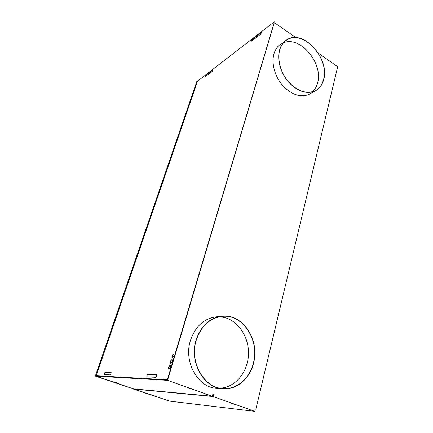 <?xml version="1.0" encoding="UTF-8"?>
<svg xmlns="http://www.w3.org/2000/svg" width="433" height="433" viewBox="0 0 433 433"><rect width="100%" height="100%" fill="white"/><g stroke="black" fill="none" stroke-linecap="round" stroke-linejoin="round"><path stroke-width="0.65" d="M213.058 396.52L254.761 411.35L169.53 401.104L134.181 389.088L213.058 396.52L213.729 394.025L212.933 393.954M213.729 394.025L212.987 393.759L212.316 396.255L133.553 388.872L96.153 376.163L96.315 375.682M255.189 409.028L255.881 409.109L278.69 313.633L277.834 313.254L278.738 313.438L321.751 133.413L321.026 132.958L321.627 133.337M254.761 411.35L255.291 409.136L254.956 408.774L255.881 409.109M254.945 408.801L255.172 409.093M277.856 313.178L278.159 313.395M154.153 395.675L151.317 394.782L154.153 395.675M153.91 395.448L151.766 394.809M146.971 376.688C146.949 375.525 147.301 374.734 148.026 374.318L156.508 374.68M147.058 376.862L155.869 377.138M147.02 376.862L146.955 376.845C146.614 375.849 146.911 374.983 147.837 374.253L156.432 374.632C156.8 375.66 156.497 376.548 155.534 377.295L147.02 376.862M187.343 387.789L190.98 388.937L187.343 387.789M96.505 375.801L167.306 379.844L168.145 377.76L168.626 377.885L168.215 377.771M168.166 377.76L274.105 22.895L274.419 22.873M274.257 21.812L197.535 81.188L96.38 375.2L96.37 375.757L167.127 379.779L167.474 379.324L274.224 22.803M171.869 359.536L172.02 359.569C172.605 361.122 172.15 362.475 170.645 363.623L170.499 363.596C169.909 362.042 170.369 360.689 171.869 359.536M170.618 363.623C170.147 361.977 170.629 360.64 172.063 359.612L172.096 359.612M230.908 403.264L234.372 404.346L230.908 403.264M110.458 374.989L104.109 374.659L104.916 372.418L111.227 372.689L110.458 374.989M117.224 382.972L114.967 382.29M104.158 374.523L105.084 372.477L111.341 372.748M104.207 374.669L110.718 374.854M234.085 404.157L230.946 403.269M133.413 388.861L95.314 376.109L133.429 388.834M172.339 357.956L172.188 357.929C171.609 356.391 172.063 355.049 173.557 353.902L173.714 353.929C174.293 355.471 173.839 356.808 172.339 357.956M172.307 357.956C171.847 356.332 172.329 355.006 173.752 353.978L173.795 353.978M168.935 369.327L168.8 369.3C168.204 367.731 168.659 366.367 170.169 365.214L170.31 365.246C170.905 366.821 170.445 368.18 168.935 369.327C168.442 367.666 168.924 366.318 170.364 365.29L170.391 365.29M169.373 401.082L133.245 388.996L169.384 401.05M197.231 82.037L96.727 374.15M95.314 376.109L196.831 81.436L197.702 80.857M197.632 80.814L96.023 376.153M190.715 388.753L187.424 387.795M117.484 383.205L114.523 382.263L117.484 383.205M96.153 376.163L167.533 380.331L212.316 396.255M168.193 377.765L168.626 377.885M167.533 380.331L168.231 378.004M278.349 313.481L278.738 313.438M321.789 133.261L337.686 66.731L318.369 53.172M212.738 69.902L212.235 71.413L204.988 76.879L205.713 75.326L213.02 69.902M261.223 32.513L261.564 32.41L260.715 34.169L251.465 41.119L252.293 39.398L261.613 32.486M295.972 37.644L274.533 22.781M168.318 377.776L274.268 22.77M217.252 388.385L216.771 388.347C197.87 387.632 183.5 361.896 190.396 340.619C195.332 326.255 204.089 318.304 216.668 316.777L220.451 316.339M310.813 93.382L308.902 94.459C300.258 97.739 291.496 94.735 282.608 85.453C274.793 76.479 271.204 63.202 273.986 53.757C275.377 49.167 277.84 45.806 281.38 43.679M312.577 91.758C314.997 89.474 316.675 86.497 317.606 82.833C323.494 63.451 300.074 35.338 283.491 42.856M323.57 79.396C329.827 58.726 303.376 29.173 287.139 39.814C283.599 41.936 281.141 45.303 279.767 49.909C277.006 59.386 280.633 72.744 288.47 81.794C297.384 91.157 306.153 94.205 314.775 90.941C319.218 88.76 322.147 84.911 323.57 79.396M220.04 388.168C232.635 387.676 243.833 376.872 247.178 362.973C253.213 341.182 238.063 316.404 218.616 316.929M195.997 340.295C200.955 325.708 209.783 317.643 222.486 316.101C242.967 313.925 259.903 339.975 253.559 363.076C249.944 378.556 236.727 390.106 222.746 388.78C203.656 388.065 189.075 361.907 195.997 340.295M253.381 363.006C259.686 340.057 242.87 314.174 222.519 316.328C209.897 317.854 201.118 325.87 196.192 340.37C189.313 361.853 203.808 387.838 222.784 388.542C236.667 389.852 249.792 378.382 253.381 363.006M279.621 49.811C281.006 45.178 283.48 41.79 287.036 39.657C303.376 28.946 330 58.682 323.705 79.488C322.271 85.041 319.321 88.911 314.851 91.109C306.169 94.394 297.347 91.32 288.378 81.897C280.492 72.793 276.844 59.348 279.621 49.811M251.557 41.14L252.434 39.49M205.069 76.885L205.713 75.326M285.103 41.259L287.139 39.814M220.505 316.555L222.519 316.328M222.746 388.78L216.771 388.347M314.851 91.109L308.902 94.459"/></g></svg>

